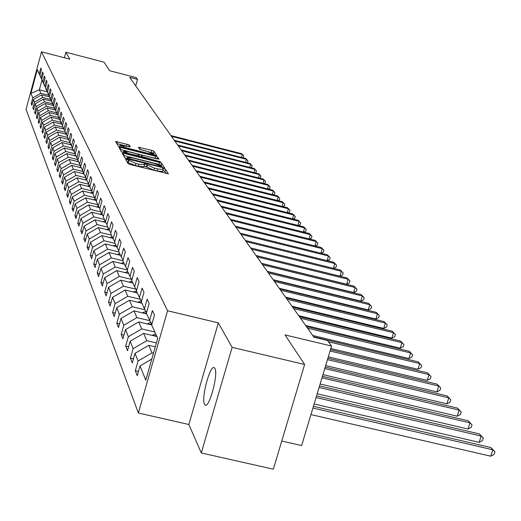 <?xml version="1.0" encoding="UTF-8"?>
<svg xmlns="http://www.w3.org/2000/svg" width="521" height="521" viewBox="0 0 521 521"><rect width="100%" height="100%" fill="white"/><g stroke="black" fill="none" stroke-linecap="round" stroke-linejoin="round"><path stroke-width="0.78" d="M126.883 159.374L125.633 159.302L128.062 163.62L130.322 164.545L168.433 173.838L165.587 169.377L164.011 168.739L162.793 168.641L163.216 169.403L157.596 168.947L154.594 168.185L145.483 164.069L144.239 163.965L144.636 164.714L138.944 164.245L135.929 163.483L126.883 159.374M166.446 173.636L165.02 171.396L162.871 170.634M163.19 169.481L162.643 171.422L157.029 170.973L154.021 170.217L144.284 165.958M204.479 404.224L205.124 405.019C209.247 408.666 218.533 373.909 214.899 368.419L214.281 367.709C210.126 364.348 201.015 398.337 204.479 404.224M129.162 144.929L115.616 141.451L118.098 145.893L120.253 146.766L156.834 155.746L153.936 151.214L151.787 150.354L138.443 147.241L139.608 149.182L147.58 151.52L153.408 153.962L148.856 153.558L125.926 147.749L120.13 145.313L130.289 146.857L129.162 144.929L128.661 146.72M232.119 347.344L218.332 322.864L188.849 424.498L201.288 452.957L232.119 347.344L304.622 364.479L285.02 334.931L331.538 346.042L327.475 340.46L313.961 337.23L129.677 77.375L137.485 79.407L136.196 77.636L109.729 70.745L104.057 62.201L65.867 52.224L64.37 57.766M218.332 322.864L167.541 310.757L41.511 51.813L69.788 59.179L65.867 52.224M124.018 153.415L122.253 153.259L124.884 157.967L127.111 158.872L164.734 168.068L161.666 163.262L159.446 162.37L124.018 153.415L123.444 155.401M121.445 151.845L118.886 147.274L120.631 147.43L155.564 156.274L157.746 157.153L159.022 159.166L143.08 155.414L141.354 155.265L142.155 156.619L160.8 161.927L121.445 151.845M304.622 364.479L273.349 469.187L201.288 452.957M167.541 310.757L138.358 413.003L26.05 109.39L41.511 51.813M32.237 103.913L31.214 103.653L31.859 105.314L33.409 99.537L34.471 102.181L32.908 107.997L33.565 109.697L35.141 103.855L36.223 106.564L34.64 112.445L35.317 114.184L36.906 108.277L38.02 111.051L36.411 117.004L37.108 118.781L38.723 112.803L39.857 115.642L38.235 121.667L38.945 123.49L40.579 117.44L41.745 120.358L40.097 126.453L40.827 128.322L42.481 122.201L43.679 125.183L42.006 131.351L42.755 133.272L44.435 127.072L45.659 130.133L43.966 136.385L44.734 138.352L46.434 132.073L47.691 135.219L45.978 141.543L46.766 143.562L48.486 137.205L49.782 140.429L48.043 146.831L48.85 148.908L50.596 142.474L51.924 145.782L50.159 152.269L50.993 154.398L52.758 147.879L54.119 151.279L52.334 157.85L53.188 160.032L54.985 153.428L56.379 156.925L54.568 163.581L55.447 165.828L57.264 159.133L58.704 162.721L56.867 169.468L57.766 171.78L59.615 165.001L61.094 168.687L59.225 175.525L60.149 177.895L62.025 171.025L63.549 174.822L61.654 181.751L62.605 184.193L64.506 177.225L66.069 181.132L64.148 188.159L65.132 190.673L67.066 183.607L68.674 187.625L66.721 194.75L67.73 197.335L69.69 190.178L71.351 194.313L69.365 201.542L70.407 204.206L72.399 196.938L74.106 201.204L72.093 208.53L73.161 211.279L75.187 203.906L76.945 208.302L74.9 215.74L76.007 218.573L78.065 211.09L79.876 215.622L77.798 223.17L78.938 226.094L81.029 218.501L82.898 223.177L80.788 230.836L81.96 233.851L84.089 226.147L86.024 230.966L83.868 238.748L85.079 241.861L87.248 234.033L89.241 239.015L87.053 246.915L88.303 250.132L90.511 242.18L92.569 247.332L90.341 255.355L91.637 258.676L93.878 250.601L96.007 255.922L93.741 264.082L95.082 267.514L97.362 259.308L99.57 264.811L97.258 273.102L98.645 276.651L100.97 268.315L103.249 274.013L100.898 282.441L102.331 286.114L104.701 277.634L107.059 283.535L104.669 292.105L106.154 295.915L108.563 287.292L111.012 293.408L108.57 302.121L110.113 306.068L112.569 297.296L115.108 303.639L112.621 312.502L114.216 316.599L116.724 307.67L119.355 314.254L116.815 323.274L118.475 327.527L121.035 318.442L123.77 325.273L121.178 334.462L122.897 338.878L125.509 329.624L128.348 336.722L125.704 346.081L127.495 350.672L130.159 341.242L133.115 348.627L130.413 358.161L132.275 362.935L134.998 353.329L138.072 361.014L135.31 370.731L137.251 375.7L140.032 365.911L145.763 380.213L157.694 338.389L151.676 324.967L154.49 315.094L152.406 310.568L149.618 320.369L151.891 324.212M31.214 103.653L32.758 97.902L30.934 93.357L37.304 69.645L39.212 73.897L40.762 68.121L41.459 69.625L39.896 75.428L41.003 77.903L42.579 72.054L43.282 73.591L41.706 79.466L42.839 81.999L44.428 76.086L45.158 77.662L43.556 83.601L44.721 86.193L46.33 80.208L47.072 81.823L45.451 87.834L46.643 90.491L48.277 84.441L49.039 86.095L47.398 92.178L48.616 94.9L50.276 88.772L51.051 90.472L49.391 96.626L50.641 99.42L52.321 93.213L53.122 94.952L51.436 101.191L52.719 104.057L54.418 97.772L55.239 99.557L53.533 105.867L54.848 108.804L56.574 102.448L57.414 104.278L55.682 110.667L57.036 113.689L58.782 107.248L59.648 109.123L57.89 115.597L59.277 118.697L61.048 112.171L61.934 114.099L60.156 120.657L61.582 123.835L63.38 117.232L64.291 119.211L62.481 125.854L63.946 129.123L65.77 122.428L66.708 124.46L64.878 131.194L66.382 134.555L68.231 127.769L69.195 129.859L67.333 136.684L68.883 140.136L70.758 133.259L71.748 135.414L69.86 142.324L71.455 145.88L73.357 138.905L74.379 141.119L72.465 148.127L74.099 151.787L76.033 144.714L77.082 146.994L75.141 154.105L76.821 157.87L78.788 150.699L79.869 153.044L77.896 160.253L79.628 164.128L81.628 156.854L82.735 159.276L80.729 166.59L82.52 170.582L84.545 163.203L85.691 165.691L83.653 173.115L85.496 177.231L87.561 169.742L88.739 172.314L86.668 179.843L88.57 184.082L90.661 176.489L91.885 179.139L89.775 186.779L91.735 191.161L93.865 183.444L95.128 186.179L92.985 193.936L95.011 198.462L97.173 190.627L98.476 193.447L96.294 201.327L98.384 205.997L100.592 198.039L101.934 200.956L99.713 208.967L101.875 213.786L104.115 205.704L105.509 208.719L103.249 216.853L105.483 221.842L107.762 213.623L109.202 216.743L106.903 225.013L109.215 230.171L111.54 221.822L113.024 225.046L110.68 233.454L113.077 238.794L115.441 230.302L116.984 233.642L114.594 242.187L117.075 247.716L119.485 239.087L121.08 242.545L118.651 251.239L121.217 256.97L123.679 248.185L125.333 251.773L122.852 260.617L125.515 266.563L128.023 257.621L129.742 261.347L127.209 270.347L129.976 276.514L132.536 267.416L134.314 271.278L131.735 280.441L134.6 286.85L137.218 277.582L139.061 281.601L136.43 290.926L139.413 297.589L142.083 288.146L144.004 292.32L141.315 301.828L144.415 308.751L147.137 299.132L149.136 303.476L146.394 313.167L149.618 320.369M50.7 99.518L42.637 97.453L41.524 94.848L49.515 96.893M41.524 94.848L33.409 99.537M42.637 97.453L34.471 102.181M41.003 77.903L41.771 79.212M52.634 103.861L44.487 101.777L43.347 99.107L51.436 101.178M43.347 99.107L35.141 103.855M44.487 101.777L36.223 106.564M42.839 81.999L43.627 83.34M54.627 108.309L46.389 106.206L45.216 103.471L53.598 105.613M45.216 103.471L36.906 108.277M46.389 106.206L38.02 111.051M44.721 86.193L45.522 87.567M56.665 112.868L48.329 110.739L47.124 107.938L55.61 110.1M47.124 107.938L38.723 112.803M48.329 110.739L39.857 115.642M46.643 90.491L47.47 91.904M58.762 117.538L50.316 115.388L49.085 112.516L57.623 114.692M49.085 112.516L40.579 117.44M50.316 115.388L41.745 120.358M48.616 94.9L49.469 96.346M60.905 122.331L52.361 120.156L51.097 117.212L59.687 119.394M51.097 117.212L42.481 122.201M52.361 120.156L43.679 125.183M50.641 99.42L51.514 100.898M63.106 127.241L54.451 125.047L53.162 122.025L61.804 124.219M53.162 122.025L44.435 127.072M54.451 125.047L45.659 130.133M52.719 104.057L53.611 105.574M65.359 132.275L56.6 130.061L55.272 126.955L63.972 129.162M55.272 126.955L46.434 132.073M56.6 130.061L47.691 135.219M54.848 108.804L55.767 110.367M67.678 137.446L58.801 135.206L57.44 132.021L66.245 134.249M57.44 132.021L48.486 137.205M58.801 135.206L49.782 140.429M57.036 113.689L57.974 115.284M70.055 142.754L61.068 140.488L59.668 137.218L68.583 139.472M59.668 137.218L50.596 142.474M61.068 140.488L51.924 145.782M58.241 119.029L59.27 118.684L60.241 120.338M72.497 148.205L63.386 145.913L61.953 142.552L70.986 144.831M61.953 142.552L52.758 147.879M63.386 145.913L54.119 151.279M61.582 123.835L62.572 125.522M75.206 153.851L65.77 151.481L64.298 148.036L73.454 150.341M64.298 148.036L54.985 153.428M65.77 151.481L56.379 156.925M63.946 129.123L64.969 130.856M77.863 159.628L68.225 157.205L66.708 153.662L75.988 155.994M66.708 153.662L57.264 159.133M68.225 157.205L58.704 162.721M66.382 134.555L67.43 136.333M80.455 165.528L70.745 163.093L69.189 159.452L78.593 161.81M69.189 159.452L59.615 165.001M70.745 163.093L61.094 168.687M68.883 140.136L69.957 141.966M83.113 171.591L73.337 169.149L71.735 165.404L81.269 167.788M71.735 165.404L62.025 171.025M73.337 169.149L63.549 174.822M71.455 145.88L72.562 147.762M85.854 177.83L76.001 175.375L74.353 171.52L84.024 173.936M74.353 171.52L64.506 177.225M76.001 175.375L66.069 181.132M74.099 151.787L75.245 153.728M88.668 184.252L78.749 181.783L77.049 177.817L86.857 180.259M77.049 177.817L67.066 183.607M78.749 181.783L68.674 187.625M76.821 157.87L78 159.862M91.611 190.875L81.576 188.387L79.824 184.297L89.775 186.772M79.824 184.297L69.69 190.178M81.576 188.387L71.351 194.313M79.628 164.128L80.84 166.186M94.672 197.706L84.487 195.186L82.683 190.979L93.09 193.558M82.683 190.979L72.399 196.938M84.487 195.186L74.106 201.204M82.52 170.582L83.77 172.698M97.824 204.746L87.489 202.194L85.626 197.856L96.196 200.468M85.626 197.856L75.187 203.906M87.489 202.194L76.945 208.302M85.496 177.231L86.786 179.413M101.074 212.001L90.582 209.416L88.668 204.942L99.316 207.573M88.668 204.942L78.065 211.09M90.582 209.416L79.876 215.622M88.57 184.082L89.899 186.336M104.428 219.491L93.773 216.866L91.794 212.255L102.533 214.899M91.794 212.255L81.029 218.501M93.773 216.866L82.898 223.177M91.735 191.161L93.109 193.486M107.886 227.215L97.062 224.558L95.024 219.797L105.848 222.454M95.024 219.797L84.089 226.147M97.062 224.558L86.024 230.966M95.011 198.462L96.424 200.859M111.461 235.192L100.468 232.503L98.358 227.586L109.267 230.256M98.358 227.586L87.248 234.033M100.468 232.503L89.241 239.015M98.384 205.997L99.85 208.478M115.154 243.431L103.979 240.709L101.803 235.629L112.868 238.331M101.803 235.629L90.511 242.18M103.979 240.709L92.569 247.332M101.875 213.786L103.386 216.352M118.97 251.949L107.613 249.188L105.359 243.939L116.606 246.674M105.359 243.939L93.878 250.601M107.613 249.188L96.007 255.922M105.483 221.842L107.046 224.492M122.917 260.76L111.37 257.96L109.039 252.529L120.475 255.303M109.039 252.529L97.362 259.308M111.37 257.96L99.57 264.811M109.215 230.171L110.83 232.913M127.319 269.95L115.252 267.039L112.849 261.418L124.467 264.225M112.849 261.418L100.97 268.315M115.252 267.039L103.249 274.013M113.077 238.794L114.75 241.627M131.696 279.425L119.276 276.436L116.789 270.614L128.609 273.466M116.789 270.614L104.701 277.634M119.276 276.436L107.059 283.535M117.075 247.716L118.814 250.66M135.988 289.181L123.451 286.179L120.865 280.142L132.894 283.033M120.865 280.142L108.563 287.292M123.451 286.179L111.012 293.408M121.217 256.97L123.021 260.018M140.429 299.301L127.775 296.273L125.092 290.021L137.336 292.952M125.092 290.021L112.569 297.296M127.775 296.273L115.108 303.639M125.515 266.563L127.384 269.722M145.033 309.793L132.256 306.752L129.482 300.259L141.94 303.235M129.482 300.259L116.724 307.67M132.256 306.752L119.355 314.254M129.976 276.514L131.917 279.797M149.807 320.682L136.919 317.628L134.027 310.887L146.72 313.902M134.027 310.887L121.035 318.442M136.919 317.628L123.77 325.273M134.6 286.85L136.619 290.256M154.835 332.014L141.751 328.927L138.755 321.919L151.683 324.98M138.755 321.919L125.509 329.624M141.751 328.927L128.348 336.722M139.413 297.589L141.51 301.131M156.398 342.935L146.785 340.675L143.666 333.388L156.841 336.494M143.666 333.388L130.159 341.242M146.785 340.675L133.115 348.627M144.415 308.751L146.596 312.437M153.461 353.231L152.021 352.899L148.772 345.319L155.278 346.843M148.772 345.319L134.998 353.329M152.021 352.899L138.072 361.014M151.793 359.067L140.032 365.911M281.757 441.033L301.626 445.566L331.538 346.042M188.849 424.498L138.358 413.003M135.694 85.867L137.485 79.407M47.45 91.872L39.355 89.794L40.833 93.233L48.85 95.291M41.973 80.071L39.355 89.794L30.934 93.357M40.833 93.233L32.758 97.902M39.212 73.897L39.961 75.18M138.456 371.453L135.31 370.731M133.428 358.858L130.413 358.161M128.602 346.758L125.704 346.081M123.959 335.114L121.178 334.462M119.491 323.906L116.815 323.274M115.193 313.114L112.621 312.502M111.051 302.708L108.57 302.121M107.059 292.678L104.669 292.105M103.204 282.988L100.898 282.441M99.485 273.636L97.258 273.102M95.89 264.596L93.741 264.082M92.419 255.857L90.341 255.355M89.058 247.403L87.053 246.915M85.809 239.224L83.868 238.748M82.663 231.298L80.788 230.836M79.615 223.62L77.798 223.17M76.665 216.176L74.9 215.74M73.8 208.954L72.093 208.53M71.025 201.946L69.365 201.542M68.329 195.147L66.721 194.75M65.711 188.543L64.148 188.159M63.171 182.129L61.654 181.751M60.697 175.89L59.225 175.525M58.3 169.826L56.867 169.468M55.962 163.926L54.568 163.581M53.689 158.189L52.334 157.85M51.481 152.601L50.159 152.269M49.326 147.156L48.043 146.831M47.229 141.855L45.978 141.543M45.184 136.691L43.966 136.385M43.197 131.657L42.006 131.351M41.25 126.746L40.097 126.453M39.362 121.953L38.235 121.667M37.512 117.277L36.411 117.004M35.708 112.718L34.64 112.445M33.95 108.264L32.908 107.997M126.909 161.569L128.192 162.591L135.362 165.515L135.929 163.483M144.617 164.786L144.07 166.74L138.378 166.277L135.362 165.515M162.773 167.873L161.106 165.248L158.892 164.356L123.464 155.408M127.437 158.234L161.666 166.909L161.282 166.284L154.138 163.392L132.744 157.993L127.065 157.511L127.248 158.912M156.945 158.925L120.064 149.39M128.277 151.67L123.594 151.259L129.475 153.741L139.426 155.968L138.632 154.62L136.443 153.734L128.277 151.67M154.919 155.545L153.395 153.148L139.973 149.429M128.277 146.622L116.782 143.549M310.939 414.579L490.775 456.214L492.807 449.799L490.912 447.565L313.421 406.321M312.906 408.028L492.807 449.799L494.95 451.818L494.136 454.384L490.775 456.214M490.912 447.565L494.95 451.818M314.13 403.964L479.17 442.355L481.157 436.064L479.333 433.908L316.553 395.901M316.058 397.543L481.157 436.064L483.273 438.063L482.479 440.577L479.17 442.355M479.333 433.908L483.273 438.063M152.021 335.361L155.675 333.889M317.191 393.778L468.001 429.024L469.949 422.844L468.19 420.773L319.555 385.911M156.267 336.358L156.71 336.208M156.313 335.309L154.476 335.941M319.08 387.481L469.949 422.844L472.039 424.823L471.258 427.292L468.001 429.024M468.19 420.773L472.039 424.823M147.078 323.893L150.836 322.421M320.128 383.997L457.249 416.188L459.151 410.112L457.458 408.119L322.44 376.312M151.194 324.863L151.761 324.668M151.604 323.723L149.475 324.459M321.985 377.823L459.151 410.112L461.215 412.072L460.46 414.501L457.249 416.188M457.458 408.119L461.215 412.072M142.318 312.854L146.004 311.434M322.955 374.599L446.888 403.821L448.75 397.849L447.116 395.921L325.208 367.09M146.505 312.776L144.656 313.408M324.772 368.542L448.75 397.849L450.795 399.789L450.046 402.179L446.888 403.821M447.116 395.921L450.795 399.789M137.733 302.226L141.347 300.851M325.671 365.566L436.898 391.89L438.721 386.022L437.145 384.166L327.878 358.214M141.504 302.258L140.012 302.773M327.455 359.614L438.721 386.022L440.74 387.943L440.011 390.288L436.898 391.89M437.145 384.166L440.74 387.943M133.311 291.988L136.469 290.79M328.282 356.865L427.253 380.382L429.043 374.612L427.526 372.821L330.444 349.676M136.925 292.04L135.532 292.515M330.04 351.024L429.043 374.612L431.036 376.514L430.326 378.826L427.253 380.382M427.526 372.821L431.036 376.514M129.045 282.108L131.982 281.008M330.802 348.484L417.946 369.272L419.698 363.593L418.233 361.867L313.694 336.853M132.51 282.18L131.207 282.629M328.425 341.769L419.698 363.593L421.671 365.482L420.975 367.748L417.946 369.272M418.233 361.867L421.671 365.482M124.923 272.581L127.743 271.532M312.737 335.511L408.959 358.539L410.672 352.951L409.259 351.284L306.413 326.589M128.251 272.672L127.033 273.089M307.559 328.21L410.672 352.951L412.625 354.821L411.942 357.054L408.959 358.539M409.259 351.284L412.625 354.821M120.944 263.372L123.646 262.382M305.586 325.423L400.265 348.165L401.952 342.668L400.577 341.053L299.38 316.67M124.135 263.483L122.995 263.873M300.487 318.233L401.952 342.668L403.879 344.518L403.208 346.712L400.265 348.165M400.577 341.053L403.879 344.518M117.101 254.482L119.687 253.545M298.67 315.674L391.857 338.136L393.511 332.717L392.189 331.154L292.574 307.077M120.162 254.606L119.094 254.971M293.649 308.595L393.511 332.717L395.419 334.547L394.762 336.716L391.857 338.136M392.189 331.154L395.419 334.547M113.376 245.886L115.857 245M291.981 306.237L383.723 328.425L385.351 323.092L384.068 321.581L285.996 297.797M116.313 246.023L115.323 246.361M287.038 299.262L385.351 323.092L387.24 324.902L386.589 327.032L383.723 328.425M384.068 321.581L387.24 324.902M109.775 237.576L112.152 236.729M285.508 297.107L375.849 319.021L377.445 313.772L376.201 312.307L279.627 288.816M112.595 237.719L111.67 238.038M280.63 290.236L377.445 313.772L379.314 315.563L378.676 317.667L375.849 319.021M376.201 312.307L379.314 315.563M106.291 229.527L108.563 228.726M279.236 288.269L368.223 309.917L369.786 304.746L368.581 303.32L273.46 280.116M108.993 229.683L108.134 229.976M274.43 281.496L369.786 304.746L371.636 306.517L371.011 308.588L368.223 309.917M368.581 303.32L371.636 306.517M102.917 221.738L105.092 220.969M273.16 279.699L360.825 301.086L362.369 295.993L361.196 294.612L267.481 271.688M105.516 221.9L104.708 222.174M268.426 273.024L362.369 295.993L364.192 297.751L363.58 299.79L360.825 301.086M361.196 294.612L364.192 297.751M99.641 214.19L101.725 213.46M267.273 271.395L353.655 292.528L355.172 287.507L354.039 286.172L261.685 263.515M102.201 214.339L101.387 214.619M262.604 264.811L355.172 287.507L356.976 289.253L356.371 291.259L353.655 292.528M354.039 286.172L356.976 289.253M96.47 206.87L98.489 206.173M261.562 263.339L346.699 284.225L348.191 279.276L347.09 277.98L256.065 255.596M98.983 207.013L98.163 207.286M256.957 256.846L348.191 279.276L349.975 281.001L349.383 282.981L346.699 284.225M347.09 277.98L349.975 281.001M93.389 199.771L95.382 199.094M256.019 255.524L339.952 276.169L341.411 271.291L340.35 270.028L250.614 247.905M95.864 199.908L95.043 200.181M251.474 249.123L341.411 271.291L343.183 272.997L342.597 274.945L339.952 276.169M340.35 270.028L343.183 272.997M90.4 192.887L92.367 192.223M92.829 193.011L92.009 193.291M246.153 241.62L334.834 263.535L333.798 262.31L245.319 240.441M333.407 268.322L334.834 263.535L336.586 265.222L336.012 267.149L333.44 268.328M333.798 262.31L336.586 265.222M87.495 186.205L89.436 185.548M89.886 186.316L89.065 186.596M240.989 234.339L328.445 256L327.435 254.808L240.174 233.187M327.058 260.643L328.445 256L330.177 257.674L329.611 259.569L327.188 260.676M327.435 254.808L330.177 257.674M84.682 179.719L86.584 179.074M86.707 179.927L86.199 180.097M235.974 227.26L322.238 248.673L321.255 247.521L235.179 226.147M320.897 253.186L322.238 248.673L323.951 250.334L323.391 252.21L321.105 253.239M321.255 247.521L323.951 250.334M81.94 173.415L83.738 172.809M83.888 173.63L83.419 173.786M231.096 220.383L316.201 241.555L315.244 240.435L230.328 219.295M314.899 245.945L316.201 241.555L317.895 243.203L317.348 245.046L315.192 246.016M315.244 240.435L317.895 243.203M79.277 167.287L80.814 166.772M81.139 167.508L80.716 167.651M226.348 213.695L310.327 234.632L309.402 233.545L225.606 212.64M309.064 238.898L310.327 234.632L312.007 236.26L311.467 238.084L309.441 238.989M309.402 233.545L312.007 236.26M76.685 161.334L78.157 160.839M78.476 161.549L78.085 161.686M221.738 207.189L304.616 227.898L303.717 226.837L221.008 206.166M303.391 232.04L304.616 227.898L306.276 229.514L305.742 231.311L303.841 232.158M303.717 226.837L306.276 229.514M74.164 155.538L75.571 155.069M75.884 155.759L75.525 155.883M217.25 200.859L299.054 221.34L298.175 220.311L216.541 199.862M297.869 225.372L299.054 221.34L300.702 222.942L300.174 224.714L298.39 225.502M298.175 220.311L300.702 222.942M71.709 149.905L73.051 149.449M73.357 150.126L73.031 150.237M212.881 194.698L293.642 214.958L292.789 213.955L212.19 193.727M292.489 218.885L293.642 214.958L295.27 216.541L294.756 218.299L293.076 219.028M292.789 213.955L295.27 216.541M69.319 144.415L70.602 143.985M208.621 188.7L288.367 208.745L287.54 207.762L207.951 187.749M287.247 212.561L288.367 208.745L289.982 210.315L289.474 212.04L287.905 212.724M287.54 207.762L289.982 210.315M66.988 139.068L68.218 138.658M204.479 182.851L283.235 202.689L282.421 201.731L203.822 181.927M282.141 206.407L283.235 202.689L284.831 204.239L284.329 205.951L282.857 206.583M282.421 201.731L284.831 204.239M64.721 133.864L65.893 133.467M200.442 177.16L278.227 196.782L277.433 195.85L199.804 176.254M277.165 200.409L278.227 196.782L279.81 198.325L279.315 200.012L277.94 200.605M277.433 195.85L279.81 198.325M62.507 128.791L63.634 128.413M196.502 171.604L273.343 191.025L272.574 190.119L195.883 170.725M272.314 194.561L273.343 191.025L274.912 192.555L274.424 194.222L273.147 194.769M272.574 190.119L274.912 192.555M60.351 123.848L61.426 123.49M192.659 166.192L268.582 185.411L267.833 184.525L192.054 165.339M267.579 188.856L268.582 185.411L270.132 186.928L269.657 188.576L268.465 189.077M267.833 184.525L270.132 186.928M188.915 160.911L263.939 179.94L263.203 179.074L188.328 160.077M262.962 183.294L263.939 179.94L265.476 181.438L265 183.066L263.9 183.529M263.203 179.074L265.476 181.438M56.19 114.327L57.206 113.982M185.261 155.759L259.406 174.594L258.69 173.747L184.688 154.945M258.455 177.869L259.406 174.594L260.93 176.078L260.461 177.687L259.445 178.117M258.69 173.747L260.93 176.078M54.184 109.736L55.193 109.397M181.699 150.732L254.984 169.377L254.281 168.55L181.132 149.937M254.059 172.575L254.984 169.377L256.488 170.849L256.026 172.444L255.088 172.835M254.281 168.55L256.488 170.849M52.224 105.262L53.227 104.923M178.215 145.821L250.66 164.284L249.982 163.477L177.668 145.046M249.761 167.404L250.66 164.284L252.157 165.743L251.702 167.319L250.835 167.677M249.982 163.477L252.157 165.743M50.309 100.892L51.312 100.553M174.815 141.028L246.446 159.309L245.775 158.521L174.281 140.273M245.567 162.35L246.446 159.309L247.924 160.755L247.475 162.311L246.687 162.637M245.775 158.521L247.924 160.755M48.44 96.619L49.436 96.287M171.494 136.346L242.324 154.444L241.666 153.675L170.973 135.603M241.464 157.42L242.324 154.444L243.789 155.883L243.346 157.42L242.623 157.72M241.666 153.675L243.789 155.883M128.192 162.591L128.759 160.566M138.378 166.277L138.944 164.245M146.486 166.727L147.052 164.701M146.818 167.287L147.391 165.261M154.021 170.217L154.594 168.185M157.029 170.973L157.596 168.947M165.02 171.396L165.587 169.377M127.879 162.038L128.44 160.012M158.892 164.356L159.446 162.37M161.106 165.248L161.666 163.262M128.869 159.315L128.993 158.866M160.318 167.254L160.448 166.805M126.792 158.788L127.104 157.655M120.084 149.397L120.631 147.43M155.011 158.234L155.564 156.274M157.225 158.996L157.746 157.153M140.872 157.088L141.367 155.31M141.946 157.362L142.155 156.619M144.232 157.941L144.356 157.505M159.12 161.699L159.237 161.269M129.358 154.177L129.475 153.741M137.564 156.254L137.681 155.818M139.205 156.665L139.381 156.02M125.808 148.172L125.926 147.749M148.739 153.982L148.856 153.558M139.635 149.208L140.142 147.397M151.246 152.288L151.787 150.354M153.395 153.148L153.936 151.214M116.802 143.555L117.342 141.608M126.486 146.01L127.026 144.07M153.591 334.606L154.144 335.856M148.531 323.209L149.039 324.355M143.659 312.235L144.122 313.284M138.964 301.672L139.387 302.623M134.444 291.48L134.828 292.353M130.081 281.653L130.432 282.441M125.874 272.17L126.186 272.88M121.803 263.014L122.09 263.652M117.876 254.163L118.13 254.736M114.079 245.606L114.301 246.114M110.4 237.322L110.602 237.778M106.844 229.312L107.02 229.702M103.399 221.549L103.549 221.894M205.678 405.149L205.124 405.019M126.714 158.768L127.065 157.511M140.846 157.082L141.354 155.265M123.216 152.62L123.594 151.259M139.231 156.671L139.42 155.987M119.765 146.629L120.13 145.313M153.096 155.082L153.389 154.021"/></g></svg>
